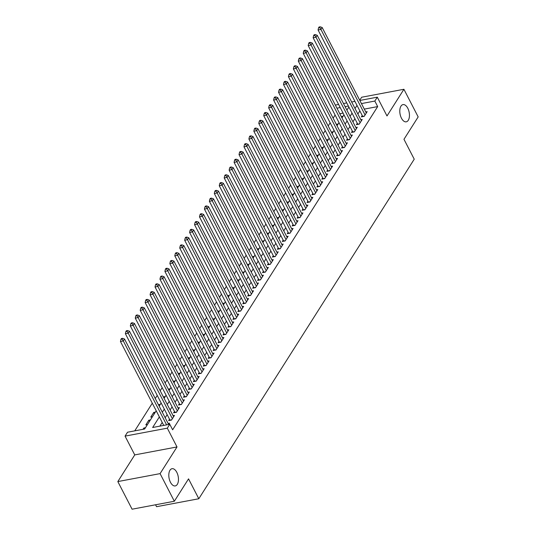 <?xml version="1.0" encoding="UTF-8"?>
<svg xmlns="http://www.w3.org/2000/svg" width="536" height="536" viewBox="0 0 536 536"><rect width="100%" height="100%" fill="white"/><g stroke="black" fill="none" stroke-linecap="round" stroke-linejoin="round"><path stroke-width="0.8" d="M401.457 118.201A8.764 4.63 -100.7 0 1 402.998 104.607A8.764 4.63 -100.7 0 1 407.782 108.232A8.764 4.63 -100.7 0 1 406.241 121.826A8.764 4.63 -100.7 0 1 401.457 118.201M170.475 482.3A8.764 4.63 -100.7 0 1 172.016 468.705A8.764 4.63 -100.7 0 1 176.8 472.33A8.764 4.63 -100.7 0 1 175.259 485.924A8.764 4.63 -100.7 0 1 170.475 482.3M155.567 504.785L156.559 506.701L198.809 498.748L414.234 159.185L403.97 139.293L418.174 116.908L403.916 89.284L361.659 97.23L359.73 100.272M198.809 498.748L188.545 478.862L174.341 501.247L132.084 509.2L117.826 481.576L160.083 473.623L177.007 446.95L167.312 428.17L125.056 436.116L127.528 432.224L144.653 429.001L156.211 410.79M177.007 446.95L134.75 454.903L117.826 481.576M134.75 454.903L125.056 436.116M335.101 115.046L333.124 118.161M330.163 122.831L328.186 125.953M325.218 130.617L323.242 133.739M320.28 138.409L318.304 141.524M315.336 146.194L313.359 149.316M310.398 153.986L308.421 157.102M305.46 161.772L303.476 164.894M300.515 169.564L298.539 172.679M295.577 177.349L293.594 180.465M290.633 185.134L288.656 188.257M285.695 192.927L283.718 196.042M280.75 200.712L278.774 203.834M275.812 208.504L273.836 211.62M270.874 216.289L268.891 219.405M265.93 224.075L263.953 227.197M260.992 231.867L259.009 234.982M256.047 239.652L254.071 242.775M251.109 247.444L249.133 250.56M246.165 255.23L244.188 258.352M241.227 263.015L239.25 266.137M236.282 270.807L234.306 273.923M231.344 278.593L229.368 281.715M226.406 286.385L224.423 289.5M221.462 294.17L219.485 297.292M216.524 301.962L214.541 305.078M211.579 309.748L209.603 312.863M206.641 317.533L204.665 320.655M201.697 325.325L199.72 328.441M196.759 333.111L194.782 336.233M191.821 340.903L189.838 344.018M186.876 348.688L184.9 351.804M181.939 356.474L179.955 359.596M176.994 364.266L175.017 367.381M172.056 372.051L170.073 375.173M167.111 379.843L165.135 382.959M162.174 387.628L160.197 390.744M157.229 395.414L155.252 398.536M152.291 403.206L134.744 430.864M174.341 501.247L160.083 473.623M362.222 115.501L361.358 116.861L364.212 116.325L367.173 111.656L365.746 111.924M357.278 123.287L356.413 124.654L359.267 124.111L362.236 119.441L360.802 119.709M352.34 131.079L351.475 132.439L354.33 131.903L357.291 127.226L355.864 127.494M347.395 138.864L346.531 140.224L349.385 139.688L352.353 135.018L350.926 135.286M342.457 146.65L341.593 148.016L344.447 147.48L347.408 142.804L345.981 143.072M337.513 154.442L336.648 155.802L339.502 155.266L342.471 150.596L341.043 150.864M332.575 162.227L331.71 163.594L334.565 163.051L337.533 158.381L336.099 158.649M327.637 170.019L326.766 171.379L329.627 170.843L332.588 166.167L331.161 166.441M322.692 177.805L321.828 179.165L324.682 178.629L327.65 173.959L326.216 174.227M317.754 185.59L316.89 186.957L319.744 186.421L322.706 181.744L321.278 182.012M312.81 193.382L311.945 194.742L314.8 194.206L317.768 189.536L316.334 189.804M307.872 201.168L307.007 202.534L309.862 201.998L312.823 197.322L311.396 197.59M302.927 208.96L302.063 210.32L304.917 209.784L307.885 205.107L306.458 205.382M297.989 216.745L297.125 218.105L299.979 217.569L302.94 212.899L301.513 213.167M293.045 224.53L292.18 225.897L295.041 225.361L298.003 220.685L296.575 220.953M288.107 232.323L287.242 233.683L290.097 233.147L293.065 228.477L291.631 228.745M283.169 240.108L282.305 241.475L285.159 240.939L288.12 236.262L286.693 236.53M278.224 247.9L277.36 249.26L280.214 248.724L283.182 244.054L281.748 244.322M273.286 255.685L272.422 257.052L275.276 256.51L278.238 251.84L276.81 252.108M268.342 263.478L267.477 264.838L270.332 264.302L273.3 259.625L271.866 259.893M263.404 271.263L262.54 272.623L265.394 272.087L268.355 267.417L266.928 267.685M258.459 279.048L257.595 280.415L260.449 279.879L263.417 275.203L261.99 275.471M253.521 286.84L252.657 288.2L255.511 287.665L258.479 282.995L257.046 283.263M248.583 294.626L247.712 295.993L250.573 295.45L253.535 290.78L252.108 291.048M243.639 302.418L242.775 303.778L245.629 303.242L248.597 298.565L247.163 298.84M238.701 310.203L237.837 311.563L240.691 311.027L243.652 306.358L242.225 306.625M233.756 317.989L232.892 319.356L235.746 318.82L238.714 314.143L237.28 314.411M228.818 325.781L227.954 327.141L230.808 326.605L233.77 321.935L232.343 322.203M223.874 333.566L223.01 334.933L225.864 334.39L228.832 329.72L227.405 329.988M218.936 341.358L218.072 342.718L220.926 342.182L223.887 337.506L222.46 337.781M213.991 349.144L213.127 350.504L215.988 349.968L218.949 345.298L217.522 345.566M209.053 356.929L208.189 358.296L211.043 357.76L214.011 353.083L212.578 353.351M204.115 364.721L203.251 366.081L206.105 365.545L209.067 360.875L207.64 361.143M199.171 372.507L198.307 373.873L201.161 373.337L204.129 368.661L202.695 368.929M194.233 380.299L193.369 381.659L196.223 381.123L199.184 376.446L197.757 376.721M189.288 388.084L188.424 389.451L191.278 388.908L194.246 384.238L192.813 384.506M184.35 395.876L183.486 397.236L186.34 396.7L189.302 392.024L187.875 392.292M179.406 403.662L178.542 405.022L181.396 404.486L184.364 399.816L182.937 400.084M174.468 411.447L173.604 412.814L176.458 412.278L179.419 407.601L177.992 407.869M169.523 419.239L168.659 420.599L171.52 420.063L174.481 415.393L173.054 415.661M144.378 429.055L143.842 428.009L143.025 429.309M149.43 421.477L148.787 420.224L145.819 424.901L147.454 424.592M154.375 413.685L153.725 412.439L150.763 417.108L152.392 416.8M159.313 405.899L158.522 404.874M164.251 398.107L163.467 397.082M169.195 390.322L168.405 389.297M174.133 382.537L173.349 381.511M179.078 374.744L178.287 373.719M184.016 366.959L183.232 365.934M188.96 359.167L188.17 358.142M193.898 351.382L193.107 350.356M198.836 343.596L198.052 342.571M203.78 335.804L202.99 334.779M208.718 328.019L207.935 326.994M213.663 320.226L212.872 319.201M218.601 312.441L217.817 311.416M223.546 304.649L222.755 303.624M228.483 296.864L227.7 295.839M233.428 289.078L232.637 288.053M238.366 281.286L237.575 280.261M243.304 273.501L242.52 272.476M248.248 265.709L247.458 264.684M253.186 257.923L252.402 256.898M258.131 250.138L257.34 249.113M263.069 242.346L262.285 241.321M268.013 234.56L267.223 233.535M272.951 226.768L272.161 225.743M277.889 218.983L277.105 217.958M282.834 211.197L282.043 210.172M287.772 203.405L286.988 202.38M292.716 195.62L291.926 194.595M297.654 187.828L296.87 186.803M302.599 180.042L301.808 179.017M307.537 172.25L306.753 171.225M312.481 164.465L311.691 163.44M317.419 156.68L316.629 155.654M322.357 148.887L321.573 147.862M327.302 141.102L326.511 140.077M332.24 133.31L331.456 132.285M337.184 125.525L336.394 124.499M343.06 113.103L339.791 113.719M145.477 427.708L143.842 428.009M150.422 419.916L148.787 420.224M155.36 412.13L153.725 412.439M160.298 404.338L158.669 404.647M165.242 396.553L163.607 396.861M170.18 388.768L168.552 389.069M175.125 380.975L173.49 381.284M180.062 373.19L178.428 373.498M185.007 365.398L183.372 365.706M189.945 357.613L188.31 357.921M194.883 349.827L193.255 350.129M199.828 342.035L198.193 342.343M204.765 334.25L203.137 334.558M209.71 326.458L208.075 326.766M214.648 318.672L213.013 318.98M219.593 310.88L217.958 311.188M224.53 303.095L222.896 303.403M229.475 295.309L227.84 295.617M234.413 287.517L232.778 287.825M239.351 279.732L237.723 280.04M244.295 271.94L242.661 272.248M249.233 264.154L247.605 264.462M254.178 256.369L252.543 256.67M259.116 248.577L257.481 248.885M264.06 240.791L262.426 241.1M268.998 232.999L267.364 233.307M273.936 225.214L272.308 225.522M278.881 217.428L277.246 217.73M283.819 209.636L282.191 209.945M288.763 201.851L287.129 202.159M293.701 194.059L292.073 194.367M298.646 186.273L297.011 186.582M303.584 178.488L301.949 178.79M308.528 170.696L306.894 171.004M313.466 162.911L311.831 163.219M318.404 155.118L316.776 155.427M323.349 147.333L321.714 147.641M328.287 139.541L326.659 139.849M333.231 131.756L331.596 132.064M338.169 123.97L336.534 124.272M343.114 116.178L341.338 116.714M159.366 416.914L152.653 427.493L169.778 424.271L172.632 429.798L377.679 106.59L364.292 109.109M359.85 110.912L357.874 114.027M354.912 118.697L352.929 121.819M349.968 126.489L347.991 129.605M345.03 134.275L343.047 137.39M340.085 142.06L338.109 145.182M335.147 149.852L333.171 152.968M330.203 157.638L328.226 160.76M325.265 165.43L323.288 168.545M320.327 173.215L318.344 176.337M315.382 181L313.406 184.123M310.445 188.793L308.461 191.908M305.5 196.578L303.523 199.7M300.562 204.37L298.586 207.486M295.617 212.155L293.641 215.278M290.68 219.948L288.703 223.063M285.735 227.733L283.758 230.849M280.797 235.518L278.82 238.641M275.859 243.31L273.876 246.426M270.915 251.096L268.938 254.218M265.977 258.888L263.993 262.004M261.032 266.673L259.055 269.789M256.094 274.459L254.118 277.581M251.15 282.251L249.173 285.366M246.212 290.036L244.235 293.159M241.274 297.828L239.291 300.944M236.329 305.614L234.353 308.729M231.391 313.399L229.408 316.521M226.447 321.191L224.47 324.307M221.509 328.977L219.525 332.099M216.564 336.769L214.588 339.884M211.626 344.554L209.65 347.676M206.682 352.34L204.705 355.462M201.744 360.132L199.767 363.247M196.806 367.917L194.823 371.039M191.861 375.709L189.885 378.825M186.923 383.495L184.94 386.617M181.979 391.287L180.002 394.402M177.041 399.072L175.064 402.188M172.096 406.858L170.12 409.98M167.158 414.65L165.182 417.765M162.22 422.435L159.869 426.14M168.719 424.472L169.544 423.179L168.11 423.447M359.83 100.46L377.297 97.17L386.992 115.957L403.916 89.284M377.297 97.17L374.825 101.063L361.438 103.582M377.679 106.59L374.825 101.063M169.778 424.271L167.312 428.17M335.328 105.069L338.598 104.453M343.496 103.528L346.765 102.919M351.663 101.994L354.933 101.378M348.38 106.041L345.104 106.657M340.213 107.575L336.936 108.192M159.172 406.12L161.148 403.005M164.11 398.335L166.086 395.213M169.054 390.55L171.031 387.428M173.992 382.758L175.969 379.642M178.93 374.972L180.913 371.85M183.875 367.18L185.851 364.065M188.813 359.395L190.796 356.273M193.757 351.603L195.734 348.487M198.695 343.817L200.672 340.702M203.64 336.032L205.616 332.91M208.578 328.24L210.554 325.124M213.522 320.454L215.499 317.332M218.46 312.662L220.437 309.547M223.398 304.877L225.381 301.761M228.343 297.091L230.319 293.969M233.281 289.299L235.264 286.184M238.225 281.514L240.202 278.392M243.163 273.722L245.14 270.606M248.108 265.936L250.084 262.814M253.046 258.151L255.022 255.029M257.984 250.359L259.967 247.243M262.928 242.574L264.905 239.451M267.866 234.781L269.849 231.666M272.811 226.996L274.787 223.874M277.749 219.204L279.725 216.088M282.693 211.419L284.67 208.303M287.631 203.633L289.608 200.511M292.576 195.841L294.552 192.725M297.514 188.056L299.49 184.933M302.451 180.264L304.435 177.148M307.396 172.478L309.373 169.363M312.334 164.693L314.317 161.571M317.279 156.901L319.255 153.785M322.216 149.115L324.193 145.993M327.161 141.323L329.138 138.208M332.099 133.538L334.075 130.422M337.037 125.752L339.02 122.63M341.981 117.96L343.958 114.845M346.919 110.175L348.903 107.053M356.996 105.384L355.02 108.507M352.058 113.176L350.082 116.292M347.12 120.962L345.137 124.077M342.176 128.747L340.199 131.869M337.238 136.539L335.255 139.655M332.293 144.325L330.317 147.447M327.355 152.117L325.379 155.232M322.411 159.902L320.434 163.024M317.473 167.688L315.496 170.81M312.535 175.48L310.552 178.595M307.59 183.265L305.614 186.387M302.652 191.057L300.669 194.173M297.708 198.843L295.731 201.965M292.77 206.635L290.787 209.75M287.825 214.42L285.849 217.536M282.887 222.206L280.911 225.328M277.943 229.998L275.966 233.113M273.005 237.783L271.028 240.905M268.067 245.575L266.084 248.691M263.122 253.361L261.146 256.476M258.185 261.146L256.201 264.268M253.24 268.938L251.263 272.054M248.302 276.723L246.326 279.846M243.357 284.515L241.381 287.631M238.42 292.301L236.443 295.416M233.475 300.086L231.498 303.209M228.537 307.878L226.56 310.994M223.599 315.664L221.616 318.786M218.655 323.456L216.678 326.571M213.717 331.241L211.733 334.364M208.772 339.027L206.796 342.149M203.834 346.819L201.858 349.934M198.89 354.604L196.913 357.726M193.952 362.396L191.975 365.512M189.014 370.182L187.03 373.304M184.069 377.974L182.093 381.089M179.131 385.759L177.148 388.875M174.187 393.545L172.21 396.667M169.249 401.337L167.266 404.452M164.304 409.122L162.328 412.244M342.122 117.739L341.479 116.486M166.609 424.874L123.3 340.963L124.533 339.02L168.646 424.485M163.748 425.41L120.446 341.499L123.3 340.963L122.074 339.107L122.563 338.323L121.424 338.538L120.928 339.322L122.074 339.107M120.928 339.322L120.446 341.499M124.533 339.02L122.563 338.323M172.384 418.703L128.238 333.178L129.478 331.228L173.617 416.753M170.079 420.331A1.367 0.724 79.3 0 0 169.986 420.123L125.384 333.714L128.238 333.178L127.012 331.315L127.508 330.538L126.362 330.752L125.873 331.529L127.012 331.315M125.873 331.529L125.384 333.714M129.478 331.228L127.508 330.538M177.322 410.911L133.183 325.385L134.415 323.442L178.555 408.968M175.017 412.546A1.367 0.724 79.3 0 0 174.924 412.331L130.328 325.928L133.183 325.385L131.95 323.53L132.446 322.752L131.307 322.967L130.811 323.744L131.95 323.53M130.811 323.744L130.328 325.928M134.415 323.442L132.446 322.752M182.267 403.126L138.121 317.6L139.353 315.65L183.5 401.176M179.962 404.76A1.367 0.724 79.3 0 0 179.862 404.546L135.266 318.136L138.121 317.6L136.894 315.738L137.39 314.96L136.245 315.175L135.749 315.952L136.894 315.738M135.749 315.952L135.266 318.136M139.353 315.65L137.39 314.96M187.205 395.334L143.065 309.815L144.298 307.865L188.438 393.391M184.9 396.968A1.367 0.724 79.3 0 0 184.806 396.754L140.204 310.351L143.065 309.815L141.832 307.952L142.328 307.175L141.189 307.389L140.693 308.166L141.832 307.952M140.693 308.166L140.204 310.351M144.298 307.865L142.328 307.175M192.143 387.548L148.003 302.023L149.236 300.08L193.382 385.598M189.845 389.183A1.367 0.724 79.3 0 0 189.744 388.969L145.149 302.559L148.003 302.023L146.777 300.167L147.273 299.383L146.127 299.597L145.631 300.381L146.777 300.167M145.631 300.381L145.149 302.559M149.236 300.08L147.273 299.383M197.087 379.763L152.941 294.237L154.18 292.288L198.32 377.813M194.782 381.391A1.367 0.724 79.3 0 0 194.689 381.183L150.087 294.773L152.941 294.237L151.715 292.375L152.211 291.597L151.072 291.812L150.576 292.589L151.715 292.375M150.576 292.589L150.087 294.773M154.18 292.288L152.211 291.597M202.025 371.971L157.886 286.445L159.118 284.502L203.265 370.021M199.72 373.605A1.367 0.724 79.3 0 0 199.626 373.391L155.031 286.981L157.886 286.445L156.659 284.589L157.149 283.812L156.01 284.026L155.514 284.804L156.659 284.589M155.514 284.804L155.031 286.981M159.118 284.502L157.149 283.812M206.97 364.185L162.823 278.66L164.063 276.71L208.203 362.236M204.665 365.82A1.367 0.724 79.3 0 0 204.571 365.606L159.969 279.196L162.823 278.66L161.597 276.797L162.093 276.02L160.947 276.234L160.458 277.012L161.597 276.797M160.458 277.012L159.969 279.196M164.063 276.71L162.093 276.02M211.908 356.393L167.768 270.868L169.001 268.925L213.147 354.45M209.603 358.028A1.367 0.724 79.3 0 0 209.509 357.813L164.914 271.41L167.768 270.868L166.542 269.012L167.031 268.235L165.892 268.449L165.396 269.226L166.542 269.012M165.396 269.226L164.914 271.41M169.001 268.925L167.031 268.235M216.852 348.608L172.706 263.082L173.945 261.132L218.085 346.658M214.547 350.243A1.367 0.724 79.3 0 0 214.454 350.028L169.852 263.618L172.706 263.082L171.48 261.226L171.976 260.442L170.83 260.657L170.341 261.441L171.48 261.226M170.341 261.441L169.852 263.618M173.945 261.132L171.976 260.442M221.79 340.816L177.65 255.297L178.883 253.347L223.023 338.873M219.485 342.45A1.367 0.724 79.3 0 0 219.392 342.243L174.79 255.833L177.65 255.297L176.418 253.434L176.914 252.657L175.775 252.871L175.279 253.649L176.418 253.434M175.279 253.649L174.79 255.833M178.883 253.347L176.914 252.657M226.728 333.03L182.588 247.505L183.821 245.562L227.968 331.081M224.43 334.665A1.367 0.724 79.3 0 0 224.329 334.451L179.734 248.041L182.588 247.505L181.362 245.649L181.858 244.865L180.712 245.086L180.217 245.863L181.362 245.649M180.217 245.863L179.734 248.041M183.821 245.562L181.858 244.865M231.673 325.245L187.526 239.719L188.766 237.77L232.905 323.295M229.368 326.873A1.367 0.724 79.3 0 0 229.274 326.665L184.672 240.255L187.526 239.719L186.3 237.857L186.796 237.08L185.657 237.294L185.161 238.071L186.3 237.857M185.161 238.071L184.672 240.255M188.766 237.77L186.796 237.08M236.611 317.453L192.471 231.927L193.704 229.984L237.85 315.51M234.306 319.088A1.367 0.724 79.3 0 0 234.212 318.873L189.617 232.47L192.471 231.927L191.245 230.071L191.734 229.294L190.595 229.509L190.099 230.286L191.245 230.071M190.099 230.286L189.617 232.47M193.704 229.984L191.734 229.294M241.555 309.667L197.409 224.142L198.648 222.192L242.788 307.718M239.25 311.302A1.367 0.724 79.3 0 0 239.156 311.088L194.555 224.678L197.409 224.142L196.183 222.279L196.679 221.502L195.533 221.716L195.044 222.5L196.183 222.279M195.044 222.5L194.555 224.678M198.648 222.192L196.679 221.502M246.493 301.875L202.353 216.356L203.586 214.407L247.733 299.932M244.188 303.51A1.367 0.724 79.3 0 0 244.094 303.302L199.499 216.892L202.353 216.356L201.127 214.494L201.616 213.717L200.477 213.931L199.982 214.708L201.127 214.494M199.982 214.708L199.499 216.892M203.586 214.407L201.616 213.717M251.438 294.09L207.291 208.564L208.531 206.621L252.67 292.14M249.133 295.725A1.367 0.724 79.3 0 0 249.039 295.51L204.437 209.1L207.291 208.564L206.065 206.708L206.561 205.925L205.415 206.146L204.926 206.923L206.065 206.708M204.926 206.923L204.437 209.1M208.531 206.621L206.561 205.925M256.375 286.304L212.236 200.779L213.469 198.829L257.608 284.355M254.071 287.933A1.367 0.724 79.3 0 0 253.977 287.725L209.382 201.315L212.236 200.779L211.003 198.916L211.499 198.139L210.36 198.354L209.864 199.131L211.003 198.916M209.864 199.131L209.382 201.315M213.469 198.829L211.499 198.139M261.32 278.512L217.174 192.987L218.407 191.044L262.553 276.569M259.015 280.147A1.367 0.724 79.3 0 0 258.915 279.933L214.32 193.53L217.174 192.987L215.948 191.131L216.444 190.354L215.298 190.568L214.802 191.345L215.948 191.131M214.802 191.345L214.32 193.53M218.407 191.044L216.444 190.354M266.258 270.727L222.118 185.201L223.351 183.252L267.491 268.777M263.953 272.362A1.367 0.724 79.3 0 0 263.859 272.147L219.258 185.737L222.118 185.201L220.886 183.339L221.381 182.562L220.242 182.776L219.747 183.56L220.886 183.339M219.747 183.56L219.258 185.737M223.351 183.252L221.381 182.562M271.196 262.935L227.056 177.416L228.289 175.466L272.435 260.992M268.898 264.57A1.367 0.724 79.3 0 0 268.797 264.355L224.202 177.952L227.056 177.416L225.83 175.553L226.326 174.776L225.18 174.991L224.685 175.768L225.83 175.553M224.685 175.768L224.202 177.952M228.289 175.466L226.326 174.776M276.14 255.149L231.994 169.624L233.234 167.681L277.373 253.2M273.836 256.784A1.367 0.724 79.3 0 0 273.742 256.57L229.14 170.16L231.994 169.624L230.768 167.768L231.264 166.984L230.125 167.199L229.629 167.982L230.768 167.768M229.629 167.982L229.14 170.16M233.234 167.681L231.264 166.984M281.078 247.364L236.939 161.839L238.172 159.889L282.318 245.414M278.774 248.992A1.367 0.724 79.3 0 0 278.68 248.784L234.085 162.375L236.939 161.839L235.713 159.976L236.202 159.199L235.063 159.413L234.567 160.19L235.713 159.976M234.567 160.19L234.085 162.375M238.172 159.889L236.202 159.199M286.023 239.572L241.877 154.046L243.116 152.103L287.256 237.629M283.718 241.207A1.367 0.724 79.3 0 0 283.624 240.992L239.023 154.582L241.877 154.046L240.651 152.191L241.146 151.413L240.001 151.628L239.512 152.405L240.651 152.191M239.512 152.405L239.023 154.582M243.116 152.103L241.146 151.413M290.961 231.787L246.821 146.261L248.054 144.311L292.2 229.837M288.656 233.421A1.367 0.724 79.3 0 0 288.562 233.207L243.967 146.797L246.821 146.261L245.595 144.398L246.084 143.621L244.945 143.836L244.45 144.613L245.595 144.398M244.45 144.613L243.967 146.797M248.054 144.311L246.084 143.621M295.906 223.994L251.759 138.476L252.999 136.526L297.138 222.051M293.601 225.629A1.367 0.724 79.3 0 0 293.507 225.415L248.905 139.012L251.759 138.476L250.533 136.613L251.029 135.836L249.883 136.05L249.394 136.827L250.533 136.613M249.394 136.827L248.905 139.012M252.999 136.526L251.029 135.836M300.843 216.209L256.704 130.684L257.937 128.734L302.076 214.259M298.539 217.844A1.367 0.724 79.3 0 0 298.445 217.629L253.843 131.22L256.704 130.684L255.471 128.828L255.967 128.044L254.828 128.258L254.332 129.042L255.471 128.828M254.332 129.042L253.843 131.22M257.937 128.734L255.967 128.044M305.781 208.417L261.642 122.898L262.875 120.948L307.021 206.474M303.483 210.052A1.367 0.724 79.3 0 0 303.383 209.844L258.788 123.434L261.642 122.898L260.416 121.036L260.911 120.258L259.766 120.473L259.27 121.25L260.416 121.036M259.27 121.25L258.788 123.434M262.875 120.948L260.911 120.258M310.726 200.632L266.586 115.106L267.819 113.163L311.959 198.682M308.421 202.266A1.367 0.724 79.3 0 0 308.327 202.052L263.725 115.642L266.586 115.106L265.353 113.25L265.849 112.473L264.71 112.687L264.215 113.465L265.353 113.25M264.215 113.465L263.725 115.642M267.819 113.163L265.849 112.473M315.664 192.846L271.524 107.321L272.757 105.371L316.903 190.896M313.359 194.481A1.367 0.724 79.3 0 0 313.265 194.267L268.67 107.857L271.524 107.321L270.298 105.458L270.787 104.681L269.648 104.895L269.152 105.672L270.298 105.458M269.152 105.672L268.67 107.857M272.757 105.371L270.787 104.681M320.608 185.054L276.462 99.529L277.702 97.586L321.841 183.111M318.304 186.689A1.367 0.724 79.3 0 0 318.21 186.474L273.608 100.071L276.462 99.529L275.236 97.673L275.732 96.895L274.586 97.11L274.097 97.887L275.236 97.673M274.097 97.887L273.608 100.071M277.702 97.586L275.732 96.895M325.546 177.269L281.407 91.743L282.64 89.793L326.786 175.319M323.242 178.903A1.367 0.724 79.3 0 0 323.148 178.689L278.553 92.279L281.407 91.743L280.181 89.887L280.67 89.103L279.531 89.318L279.035 90.102L280.181 89.887M279.035 90.102L278.553 92.279M282.64 89.793L280.67 89.103M330.491 169.477L286.345 83.958L287.584 82.008L331.724 167.534M328.186 171.111A1.367 0.724 79.3 0 0 328.092 170.904L283.49 84.494L286.345 83.958L285.119 82.095L285.614 81.318L284.469 81.532L283.98 82.309L285.119 82.095M283.98 82.309L283.49 84.494M287.584 82.008L285.614 81.318M335.429 161.691L291.289 76.166L292.522 74.223L336.662 159.741M333.124 163.326A1.367 0.724 79.3 0 0 333.03 163.112L288.435 76.702L291.289 76.166L290.063 74.31L290.552 73.526L289.413 73.747L288.917 74.524L290.063 74.31M288.917 74.524L288.435 76.702M292.522 74.223L290.552 73.526M340.373 153.906L296.227 68.38L297.46 66.431L341.606 151.956M338.069 155.534A1.367 0.724 79.3 0 0 337.975 155.326L293.373 68.916L296.227 68.38L295.001 66.518L295.497 65.74L294.351 65.955L293.855 66.732L295.001 66.518M293.855 66.732L293.373 68.916M297.46 66.431L295.497 65.74M345.311 146.114L301.172 60.588L302.405 58.645L346.544 144.171M343.007 147.748A1.367 0.724 79.3 0 0 342.913 147.534L298.311 61.131L301.172 60.588L299.939 58.732L300.435 57.955L299.296 58.169L298.8 58.947L299.939 58.732M298.8 58.947L298.311 61.131M302.405 58.645L300.435 57.955M350.249 138.328L306.11 52.803L307.342 50.853L351.489 136.379M347.951 139.963A1.367 0.724 79.3 0 0 347.851 139.749L303.255 53.339L306.11 52.803L304.884 50.94L305.379 50.163L304.234 50.377L303.738 51.161L304.884 50.94M303.738 51.161L303.255 53.339M307.342 50.853L305.379 50.163M355.194 130.536L311.048 45.017L312.287 43.068L356.427 128.593M352.889 132.171A1.367 0.724 79.3 0 0 352.795 131.957L308.193 45.553L311.048 45.017L309.821 43.155L310.317 42.378L309.178 42.592L308.682 43.369L309.821 43.155M308.682 43.369L308.193 45.553M312.287 43.068L310.317 42.378M360.132 122.751L315.992 37.225L317.225 35.282L361.371 120.801M357.827 124.386A1.367 0.724 79.3 0 0 357.733 124.171L313.138 37.761L315.992 37.225L314.766 35.369L315.255 34.585L314.116 34.8L313.62 35.584L314.766 35.369M313.62 35.584L313.138 37.761M317.225 35.282L315.255 34.585M365.076 114.965L320.93 29.44L322.17 27.49L366.309 113.016M362.772 116.593A1.367 0.724 79.3 0 0 362.678 116.386L318.076 29.976L320.93 29.44L319.704 27.577L320.2 26.8L319.054 27.014L318.565 27.792L319.704 27.577M318.565 27.792L318.076 29.976M322.17 27.49L320.2 26.8M171.681 419.802L169.986 420.123M176.625 412.017L174.924 412.331M181.563 404.224L179.862 404.546M186.508 396.439L184.806 396.754M191.446 388.647L189.744 388.969M196.39 380.862L194.689 381.183M201.328 373.069L199.626 373.391M206.266 365.284L204.571 365.606M211.211 357.499L209.509 357.813M216.149 349.707L214.454 350.028M221.093 341.921L219.392 342.243M226.031 334.129L224.329 334.451M230.976 326.344L229.274 326.665M235.914 318.558L234.212 318.873M240.858 310.766L239.156 311.088M245.796 302.981L244.094 303.302M250.734 295.189L249.039 295.51M255.679 287.403L253.977 287.725M260.617 279.618L258.915 279.933M265.561 271.826L263.859 272.147M270.499 264.04L268.797 264.355M275.444 256.248L273.742 256.57M280.382 248.463L278.68 248.784M285.32 240.671L283.624 240.992M290.264 232.885L288.562 233.207M295.202 225.1L293.507 225.415M300.147 217.308L298.445 217.629M305.085 209.522L303.383 209.844M310.029 201.73L308.327 202.052M314.967 193.945L313.265 194.267M319.912 186.16L318.21 186.474M324.85 178.367L323.148 178.689M329.787 170.582L328.092 170.904M334.732 162.79L333.03 163.112M339.67 155.005L337.975 155.326M344.615 147.219L342.913 147.534M349.552 139.427L347.851 139.749M354.497 131.642L352.795 131.957M359.435 123.85L357.733 124.171M364.373 116.064L362.678 116.386"/></g></svg>
